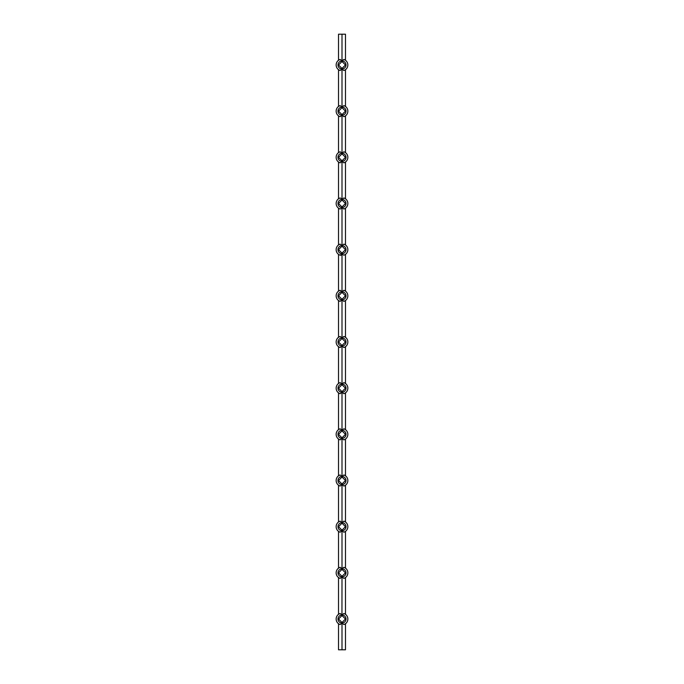 <?xml version="1.0" encoding="UTF-8"?>
<svg xmlns="http://www.w3.org/2000/svg" width="684" height="684" viewBox="0 0 684 684"><rect width="100%" height="100%" fill="white"/><g stroke="black" fill="none" stroke-linecap="round" stroke-linejoin="round"><path stroke-width="1.03" d="M342 649.8L342 623.021L340.153 624.569A5.848 5.848 0 0 1 340.153 613.471L342 615.019L343.847 613.471A5.848 5.848 0 0 1 343.847 624.569L345.48 623.722L345.48 649.8L338.52 649.8L338.52 623.722L340.153 624.569A5.848 5.848 0 0 1 340.153 613.471L338.52 614.317L338.52 577.553L340.153 578.399A5.848 5.848 0 0 1 340.153 567.301L338.52 568.148L338.52 531.382L340.153 532.229A5.848 5.848 0 0 1 340.153 521.131L338.52 521.977L338.52 485.212L340.153 486.059A5.848 5.848 0 0 1 340.153 474.961L338.52 475.808L338.52 439.043L340.153 439.889A5.848 5.848 0 0 1 340.153 428.791L338.52 429.637L338.52 392.873L340.153 393.719A5.848 5.848 0 0 1 340.153 382.621L338.52 383.467L338.52 346.702L340.153 347.549A5.848 5.848 0 0 1 340.153 336.451L338.52 337.298L338.52 300.532L340.153 301.379A5.848 5.848 0 0 1 340.153 290.281L342 291.829L343.847 290.281L345.48 291.127L345.48 254.362A5.848 5.848 0 0 0 345.48 244.957L345.48 208.192A5.848 5.848 0 0 0 345.48 198.787L343.847 197.941A5.848 5.848 0 0 1 343.847 209.039L342 207.491A4.001 4.001 0 0 0 346.001 203.49A4.001 4.001 0 0 0 342 199.489L343.847 197.941A5.848 5.848 0 0 1 343.847 209.039L345.48 208.192A5.848 5.848 0 0 0 345.48 198.787L345.48 162.023A5.848 5.848 0 0 0 345.48 152.618L345.48 115.852A5.848 5.848 0 0 0 345.48 106.447L343.847 105.601A5.848 5.848 0 0 1 343.847 116.699L342 115.151L340.153 116.699A5.848 5.848 0 0 1 340.153 105.601L342 107.149L343.847 105.601A5.848 5.848 0 0 1 343.847 116.699L345.48 115.852A5.848 5.848 0 0 0 345.48 106.447L345.48 69.683A5.848 5.848 0 0 0 345.48 60.277L345.48 34.2L338.52 34.2L338.52 60.277A5.848 5.848 0 0 0 338.52 69.683L340.153 70.529A5.848 5.848 0 0 1 340.153 59.431L338.52 60.277A5.848 5.848 0 0 0 338.52 69.683L338.52 106.447A5.848 5.848 0 0 0 338.52 115.852L340.153 116.699A5.848 5.848 0 0 1 340.153 105.601L338.52 106.447A5.848 5.848 0 0 0 338.52 115.852L338.52 152.618A5.848 5.848 0 0 0 338.52 162.023L340.153 162.869A5.848 5.848 0 0 1 340.153 151.771L338.52 152.618A5.848 5.848 0 0 0 338.52 162.023L338.52 198.787L340.153 197.941L341.949 199.061M342 623.021A4.001 4.001 0 0 0 346.001 619.02A4.001 4.001 0 0 0 342 615.019A4.001 4.001 0 0 0 337.999 619.02A4.001 4.001 0 0 0 342 623.021L343.847 624.569A5.848 5.848 0 0 0 343.847 613.471L345.48 614.317A5.848 5.848 0 0 1 345.48 623.722A5.848 5.848 0 0 0 345.48 614.317L345.48 577.553A5.848 5.848 0 0 0 345.48 568.148L343.847 567.301A5.848 5.848 0 0 1 343.847 578.399L342 576.851L340.153 578.399A5.848 5.848 0 0 1 340.153 567.301L342 568.849L343.847 567.301A5.848 5.848 0 0 1 343.847 578.399L345.48 577.553A5.848 5.848 0 0 0 345.48 568.148L345.48 531.382A5.848 5.848 0 0 0 345.48 521.977L345.48 485.212L343.847 486.059A5.848 5.848 0 0 0 343.847 474.961A5.848 5.848 0 0 1 343.847 486.059L342 484.511L340.153 486.059A5.848 5.848 0 0 1 340.153 474.961L342 476.509L343.847 474.961L345.48 475.808L345.48 439.043A5.848 5.848 0 0 0 345.48 429.637L345.48 392.873L343.847 393.719A5.848 5.848 0 0 0 343.847 382.621A5.848 5.848 0 0 1 343.847 393.719L342 392.171L340.153 393.719A5.848 5.848 0 0 1 340.153 382.621L342 384.169L343.847 382.621L345.48 383.467L345.48 346.702A5.848 5.848 0 0 0 345.48 337.298L345.48 300.532L343.847 301.379A5.848 5.848 0 0 0 343.847 290.281A5.848 5.848 0 0 1 343.847 301.379L342 299.831L340.153 301.379A5.848 5.848 0 0 1 340.153 290.281L338.52 291.127L338.52 254.362L340.153 255.209A5.848 5.848 0 0 1 340.153 244.111L342 245.659L342 207.491A4.001 4.001 0 0 1 337.999 203.49A4.001 4.001 0 0 1 342 199.489L342 161.321L340.153 162.869A5.848 5.848 0 0 1 340.153 151.771L342 153.319L342 115.151A4.001 4.001 0 0 0 346.001 111.15A4.001 4.001 0 0 0 342 107.149L341.949 106.721M342 115.151A4.001 4.001 0 0 1 337.999 111.15A4.001 4.001 0 0 1 342 107.149L342 68.981L340.153 70.529A5.848 5.848 0 0 1 340.153 59.431L342 60.979L342 34.2M343.847 70.529L345.48 69.683A5.848 5.848 0 0 0 345.48 60.277L343.847 59.431A5.848 5.848 0 0 1 343.847 70.529L342 68.981A4.001 4.001 0 0 0 346.001 64.98A4.001 4.001 0 0 0 342 60.979L343.847 59.431A5.848 5.848 0 0 1 343.847 70.529M342 161.321A4.001 4.001 0 0 1 337.999 157.32A4.001 4.001 0 0 1 342 153.319L343.847 151.771A5.848 5.848 0 0 1 343.847 162.869L345.48 162.023A5.848 5.848 0 0 0 345.48 152.618L343.847 151.771A5.848 5.848 0 0 1 343.847 162.869L342 161.321A4.001 4.001 0 0 0 346.001 157.32A4.001 4.001 0 0 0 342 153.319L341.949 152.891M341.949 614.591L342 576.851A4.001 4.001 0 0 0 346.001 572.85A4.001 4.001 0 0 0 342 568.849L342 530.681L340.153 532.229A5.848 5.848 0 0 1 340.153 521.131L342 522.679L342 484.511A4.001 4.001 0 0 0 346.001 480.51A4.001 4.001 0 0 0 342 476.509L342 438.341L340.153 439.889A5.848 5.848 0 0 1 340.153 428.791L342 430.339L342 392.171A4.001 4.001 0 0 0 346.001 388.17A4.001 4.001 0 0 0 342 384.169L342 346.001L340.153 347.549A5.848 5.848 0 0 1 340.153 336.451L342 337.999L342 299.831A4.001 4.001 0 0 0 346.001 295.83A4.001 4.001 0 0 0 342 291.829L342 253.661A4.001 4.001 0 0 0 346.001 249.66A4.001 4.001 0 0 0 342 245.659L343.847 244.111A5.848 5.848 0 0 1 343.847 255.209L345.48 254.362A5.848 5.848 0 0 0 345.48 244.957L343.847 244.111A5.848 5.848 0 0 1 343.847 255.209L342.051 254.089M341.949 245.231L342 245.659A4.001 4.001 0 0 0 337.999 249.66A4.001 4.001 0 0 0 342 253.661L340.153 255.209A5.848 5.848 0 0 1 340.153 244.111L338.52 244.957L338.52 208.192L340.153 209.039A5.848 5.848 0 0 1 340.153 197.941A5.848 5.848 0 0 0 340.153 209.039L342.051 207.919M340.153 255.209L340.76 255.269M341.059 255.192L341.598 254.79M342.051 300.259L342 299.831A4.001 4.001 0 0 1 337.999 295.83A4.001 4.001 0 0 1 342 291.829L341.949 291.401M342 346.001A4.001 4.001 0 0 1 337.999 342A4.001 4.001 0 0 1 342 337.999L343.847 336.451A5.848 5.848 0 0 1 343.847 347.549L345.48 346.702A5.848 5.848 0 0 0 345.48 337.298L343.847 336.451A5.848 5.848 0 0 1 343.847 347.549L342 346.001A4.001 4.001 0 0 0 346.001 342A4.001 4.001 0 0 0 342 337.999L341.949 337.571M342.051 392.599L342 392.171A4.001 4.001 0 0 1 337.999 388.17A4.001 4.001 0 0 1 342 384.169L341.949 383.741M341.949 429.911L342 430.339A4.001 4.001 0 0 0 337.999 434.34A4.001 4.001 0 0 0 342 438.341A4.001 4.001 0 0 0 346.001 434.34A4.001 4.001 0 0 0 342 430.339L343.847 428.791A5.848 5.848 0 0 1 343.847 439.889L345.48 439.043A5.848 5.848 0 0 0 345.48 429.637L343.847 428.791A5.848 5.848 0 0 1 343.847 439.889L342.051 438.769M342.051 484.939L342 484.511A4.001 4.001 0 0 1 337.999 480.51A4.001 4.001 0 0 1 342 476.509L341.949 476.081M342 530.681A4.001 4.001 0 0 1 337.999 526.68A4.001 4.001 0 0 1 342 522.679L343.847 521.131A5.848 5.848 0 0 1 343.847 532.229L345.48 531.382A5.848 5.848 0 0 0 345.48 521.977L343.847 521.131A5.848 5.848 0 0 1 343.847 532.229L342 530.681A4.001 4.001 0 0 0 346.001 526.68A4.001 4.001 0 0 0 342 522.679L341.949 522.251M342 576.851A4.001 4.001 0 0 1 337.999 572.85A4.001 4.001 0 0 1 342 568.849L341.949 568.421M345.48 619.02L342 615.54L338.52 619.02L342 622.5L345.48 619.02M338.52 614.317A5.848 5.848 0 0 0 338.52 623.722A5.848 5.848 0 0 1 338.52 614.317M345.48 572.85L342 569.37L338.52 572.85L342 576.33L345.48 572.85M345.48 526.68L342 523.2L338.52 526.68L342 530.16L345.48 526.68M345.48 480.51L342 477.03L338.52 480.51L342 483.99L345.48 480.51M345.48 434.34L342 430.86L338.52 434.34L342 437.82L345.48 434.34M345.48 388.17L342 384.69L338.52 388.17L342 391.65L345.48 388.17M345.48 342L342 338.52L338.52 342L342 345.48L345.48 342M345.48 295.83L342 292.35L338.52 295.83L342 299.31L345.48 295.83M345.48 249.66L342 246.18L338.52 249.66L342 253.14L345.48 249.66M345.48 203.49L342 200.01L338.52 203.49L342 206.97L345.48 203.49M345.48 157.32L342 153.84L338.52 157.32L342 160.8L345.48 157.32M345.48 111.15L342 107.67L338.52 111.15L342 114.63L345.48 111.15M345.48 64.98L342 61.5L338.52 64.98L342 68.46L345.48 64.98M342 68.981A4.001 4.001 0 0 1 337.999 64.98A4.001 4.001 0 0 1 342 60.979L341.949 60.551M338.52 568.148A5.848 5.848 0 0 0 338.52 577.553A5.848 5.848 0 0 1 338.52 568.148M338.52 521.977A5.848 5.848 0 0 0 338.52 531.382A5.848 5.848 0 0 1 338.52 521.977M338.52 475.808A5.848 5.848 0 0 0 338.52 485.212A5.848 5.848 0 0 1 338.52 475.808M338.52 429.637A5.848 5.848 0 0 0 338.52 439.043A5.848 5.848 0 0 1 338.52 429.637M338.52 337.298A5.848 5.848 0 0 0 338.52 346.702A5.848 5.848 0 0 1 338.52 337.298M338.52 244.957A5.848 5.848 0 0 0 338.52 254.362A5.848 5.848 0 0 1 338.52 244.957"/></g></svg>
